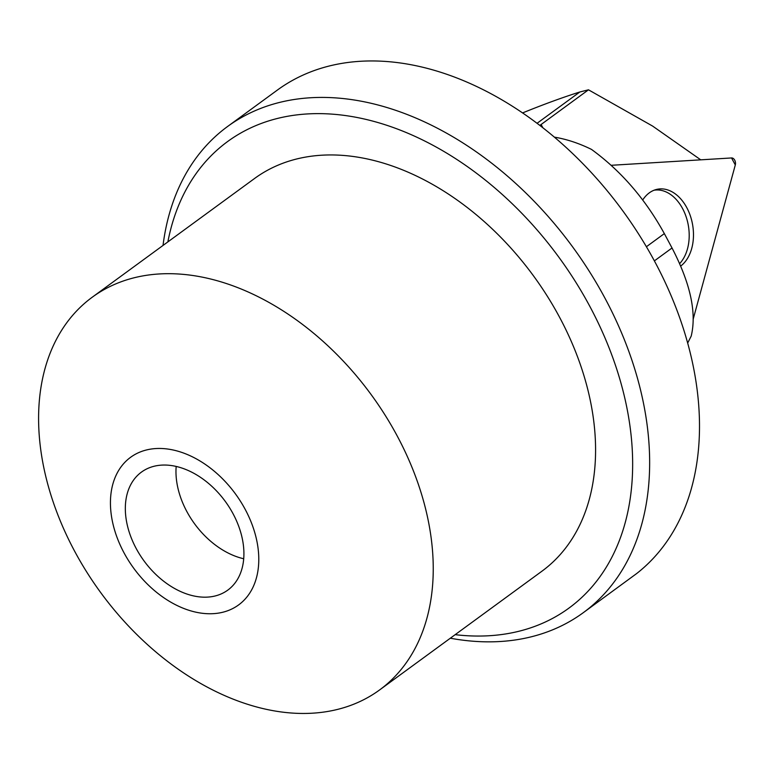 <?xml version="1.0" encoding="UTF-8"?>
<svg xmlns="http://www.w3.org/2000/svg" width="774" height="774" viewBox="0 0 774 774"><rect width="100%" height="100%" fill="white"/><g stroke="black" fill="none" stroke-linecap="round" stroke-linejoin="round"><path stroke-width="1.16" d="M176.182 466.432A73.017 50.291 -126.2 0 0 243.704 558.751M700.741 159.831L652.598 126.075L588.482 89.813L579.881 91.971C562.737 97.389 543.638 104.374 522.595 112.917M554.397 137.143C566.578 139.165 578.942 143.248 591.471 149.392C620.98 170.87 645.274 198.937 664.344 233.613L672.026 247.98C690.437 283.468 696.823 312.851 691.192 336.129L687.66 343.066M539.865 125.417L588.482 89.813M654.078 190.21A40.606 27.874 -99.9 0 1 656.023 189.998A40.606 27.874 -99.9 0 1 670.632 194.535A40.606 27.874 -99.9 0 1 679.649 263.615M693.301 318.724L735.3 164.959A4.828 3.319 80.1 0 0 731.556 157.954L611.199 165.297L731.556 157.954L735.3 164.959L693.301 318.724M680.704 266.062A40.993 28.135 80.1 0 0 691.453 219.516A40.993 28.135 80.1 0 0 659.99 188.904A40.993 28.135 80.1 0 0 656.023 189.572A40.993 28.135 80.1 0 0 642.73 199.963M149.866 449.249A91.458 62.994 -126.2 0 0 145.251 581.951A91.458 62.994 -126.2 0 0 258.739 562.137A91.458 62.994 -126.2 0 0 149.866 449.249M143.48 275.796A243.317 167.59 -126.2 0 0 92.27 297.197A243.317 167.59 -126.2 0 0 100.659 592.526A243.317 167.59 -126.2 0 0 379.57 689.963A243.317 167.59 -126.2 0 0 392.815 428.012A243.317 167.59 -126.2 0 0 143.48 275.796M583.209 612.737L636.712 573.515A301.212 207.461 -126.2 0 0 647.799 249.131A301.212 207.461 -126.2 0 0 340.783 63.565A301.212 207.461 -126.2 0 0 277.402 90.055L227.546 126.52A301.212 207.461 53.8 0 1 290.937 100.03A301.212 207.461 53.8 0 1 599.598 288.46A301.212 207.461 53.8 0 1 583.209 612.737A301.212 207.461 53.8 0 1 450.323 638.211M163.024 245.445A301.212 207.461 53.8 0 1 227.546 126.52M455.18 634.661A289.041 199.082 -126.2 0 0 617.081 370.214A289.041 199.082 -126.2 0 0 288.441 116.129A289.041 199.082 -126.2 0 0 167.871 241.894M379.57 689.963L541.906 571.222A243.317 167.59 -126.2 0 0 555.151 309.271A243.317 167.59 -126.2 0 0 305.817 157.054A243.317 167.59 -126.2 0 0 254.607 178.455L92.27 297.197M212.395 596.551A73.114 50.358 -126.2 0 0 227.788 590.117A73.114 50.358 -126.2 0 0 225.263 501.378A73.114 50.358 -126.2 0 0 141.458 472.101A73.114 50.358 -126.2 0 0 137.472 550.807A73.114 50.358 -126.2 0 0 212.395 596.551M672.026 247.98L654.378 260.886M541.103 124.469L542.845 127.729M664.344 233.613L646.396 246.742M579.881 91.971L537.069 123.289"/></g></svg>
